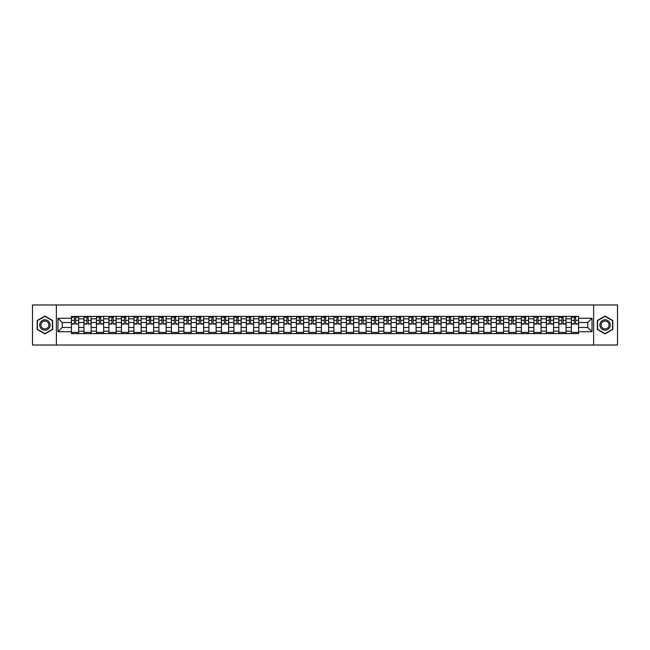 <?xml version="1.0" encoding="UTF-8"?>
<svg xmlns="http://www.w3.org/2000/svg" width="650" height="650" viewBox="0 0 650 650"><rect width="100%" height="100%" fill="white"/><g stroke="black" fill="none" stroke-linecap="round" stroke-linejoin="round"><path stroke-width="0.97" d="M593.629 345.028L617.5 345.028L617.5 304.972L32.5 304.972L32.5 345.028L593.629 345.028L593.629 304.972M83.931 333.613L83.931 318.833L78.65 318.833L78.65 333.613M78.65 318.833L78.65 316.387M83.931 318.833L83.931 316.387M91.146 316.387L91.146 333.613M96.436 333.613L96.436 316.387M103.642 316.387L103.642 333.613M108.932 333.613L108.932 316.387M116.139 316.387L116.139 333.613M121.428 333.613L121.428 316.387M128.635 316.387L128.635 333.613M133.924 333.613L133.924 316.387M141.139 316.387L141.139 333.613M146.421 333.613L146.421 316.387M153.636 316.387L153.636 333.613M158.925 333.613L158.925 316.387M166.132 316.387L166.132 333.613M171.421 333.613L171.421 316.387M178.628 316.387L178.628 333.613M183.918 333.613L183.918 316.387M191.124 316.387L191.124 333.613M196.414 333.613L196.414 316.387M203.629 316.387L203.629 333.613M208.91 333.613L208.91 316.387M216.125 316.387L216.125 333.613M221.414 333.613L221.414 316.387M228.621 316.387L228.621 333.613M233.911 333.613L233.911 316.387M241.118 316.387L241.118 333.613M246.407 333.613L246.407 316.387M253.614 316.387L253.614 333.613M258.903 333.613L258.903 316.387M266.118 316.387L266.118 333.613M271.399 333.613L271.399 316.387M278.614 316.387L278.614 333.613M283.904 333.613L283.904 316.387M291.111 316.387L291.111 333.613M296.4 333.613L296.4 316.387M303.607 316.387L303.607 333.613M308.896 333.613L308.896 316.387M316.111 316.387L316.111 333.613M321.392 333.613L321.392 316.387M328.608 316.387L328.608 333.613M333.889 333.613L333.889 316.387M341.104 316.387L341.104 333.613M346.393 333.613L346.393 316.387M353.6 316.387L353.6 333.613M358.889 333.613L358.889 316.387M366.096 316.387L366.096 333.613M371.386 333.613L371.386 316.387M378.601 316.387L378.601 333.613M383.882 333.613L383.882 316.387M391.097 316.387L391.097 333.613M396.386 333.613L396.386 316.387M403.593 316.387L403.593 333.613M408.882 333.613L408.882 316.387M416.089 316.387L416.089 333.613M421.379 333.613L421.379 316.387M428.586 316.387L428.586 333.613M433.875 333.613L433.875 316.387M441.09 316.387L441.09 333.613M446.371 333.613L446.371 316.387M453.586 316.387L453.586 333.613M458.876 333.613L458.876 316.387M466.082 316.387L466.082 333.613M471.372 333.613L471.372 316.387M478.579 316.387L478.579 333.613M483.868 333.613L483.868 316.387M491.075 316.387L491.075 333.613M496.364 333.613L496.364 316.387M503.579 316.387L503.579 333.613M508.861 333.613L508.861 316.387M516.076 316.387L516.076 333.613M521.365 333.613L521.365 316.387M528.572 316.387L528.572 333.613M533.861 333.613L533.861 316.387M541.068 316.387L541.068 333.613M546.358 333.613L546.358 316.387M553.564 316.387L553.564 333.613M558.854 333.613L558.854 316.387M566.069 316.387L566.069 333.613M571.35 333.613L571.35 316.387M571.35 327.486L566.069 327.486M558.854 327.486L553.564 327.486M546.358 327.486L541.068 327.486M533.861 327.486L528.572 327.486M521.365 327.486L516.076 327.486M508.861 327.486L503.579 327.486M496.364 327.486L491.075 327.486M483.868 327.486L478.579 327.486M471.372 327.486L466.082 327.486M458.876 327.486L453.586 327.486M446.371 327.486L441.09 327.486M433.875 327.486L428.586 327.486M421.379 327.486L416.089 327.486M408.882 327.486L403.593 327.486M396.386 327.486L391.097 327.486M383.882 327.486L378.601 327.486M371.386 327.486L366.096 327.486M358.889 327.486L353.6 327.486M346.393 327.486L341.104 327.486M333.889 327.486L328.608 327.486M321.392 327.486L316.111 327.486M308.896 327.486L303.607 327.486M296.4 327.486L291.111 327.486M283.904 327.486L278.614 327.486M271.399 327.486L266.118 327.486M258.903 327.486L253.614 327.486M246.407 327.486L241.118 327.486M233.911 327.486L228.621 327.486M221.414 327.486L216.125 327.486M208.91 327.486L203.629 327.486M196.414 327.486L191.124 327.486M183.918 327.486L178.628 327.486M171.421 327.486L166.132 327.486M158.925 327.486L153.636 327.486M146.421 327.486L141.139 327.486M133.924 327.486L128.635 327.486M121.428 327.486L116.139 327.486M108.932 327.486L103.642 327.486M96.436 327.486L91.146 327.486M83.931 327.486L78.65 327.486M571.35 322.514L566.069 322.514M558.854 322.514L553.564 322.514M546.358 322.514L541.068 322.514M533.861 322.514L528.572 322.514M521.365 322.514L516.076 322.514M508.861 322.514L503.579 322.514M496.364 322.514L491.075 322.514M483.868 322.514L478.579 322.514M471.372 322.514L466.082 322.514M458.876 322.514L453.586 322.514M446.371 322.514L441.09 322.514M433.875 322.514L428.586 322.514M421.379 322.514L416.089 322.514M408.882 322.514L403.593 322.514M396.386 322.514L391.097 322.514M383.882 322.514L378.601 322.514M371.386 322.514L366.096 322.514M358.889 322.514L353.6 322.514M346.393 322.514L341.104 322.514M333.889 322.514L328.608 322.514M321.392 322.514L316.111 322.514M308.896 322.514L303.607 322.514M296.4 322.514L291.111 322.514M283.904 322.514L278.614 322.514M271.399 322.514L266.118 322.514M258.903 322.514L253.614 322.514M246.407 322.514L241.118 322.514M233.911 322.514L228.621 322.514M221.414 322.514L216.125 322.514M208.91 322.514L203.629 322.514M196.414 322.514L191.124 322.514M183.918 322.514L178.628 322.514M171.421 322.514L166.132 322.514M158.925 322.514L153.636 322.514M146.421 322.514L141.139 322.514M133.924 322.514L128.635 322.514M121.428 322.514L116.139 322.514M108.932 322.514L103.642 322.514M96.436 322.514L91.146 322.514M83.931 322.514L78.65 322.514M62.221 327.486L71.435 327.486L71.435 322.514L62.221 322.514L62.221 327.486L57.98 331.727L57.98 318.273L71.435 318.273L71.435 322.514M578.565 322.514L578.565 327.486L587.779 327.486L587.779 322.514L578.565 322.514L578.565 316.387L71.435 316.387L71.435 318.273M578.565 318.273L592.02 318.273L592.02 331.727L578.565 331.727L578.565 327.486M71.435 327.486L71.435 333.613L578.565 333.613L578.565 331.727M71.435 331.727L57.98 331.727M56.371 345.028L56.371 304.972M52.65 320.539L44.915 316.071L37.188 320.539L37.188 329.461L44.915 333.929L52.65 329.461L52.65 320.539M612.812 320.539L605.085 316.071L597.35 320.539L597.35 329.461L605.085 333.929L612.812 329.461L612.812 320.539M78.65 332.41L71.435 332.41M74.36 317.59L75.725 317.59M91.146 332.41L83.931 332.41M86.856 317.59L88.221 317.59M103.642 332.41L96.436 332.41M99.353 317.59L100.718 317.59M116.139 332.41L108.932 332.41M111.857 317.59L113.214 317.59M128.635 332.41L121.428 332.41M124.353 317.59L125.71 317.59M141.139 332.41L133.924 332.41M136.849 317.59L138.214 317.59M153.636 332.41L146.421 332.41M149.346 317.59L150.711 317.59M166.132 332.41L158.925 332.41M161.842 317.59L163.207 317.59M178.628 332.41L171.421 332.41M174.346 317.59L175.703 317.59M191.124 332.41L183.918 332.41M186.843 317.59L188.207 317.59M203.629 332.41L196.414 332.41M199.339 317.59L200.704 317.59M216.125 332.41L208.91 332.41M211.835 317.59L213.2 317.59M228.621 332.41L221.414 332.41M224.339 317.59L225.696 317.59M241.118 332.41L233.911 332.41M236.836 317.59L238.193 317.59M253.614 332.41L246.407 332.41M249.332 317.59L250.697 317.59M266.118 332.41L258.903 332.41M261.828 317.59L263.193 317.59M278.614 332.41L271.399 332.41M274.324 317.59L275.689 317.59M291.111 332.41L283.904 332.41M286.829 317.59L288.186 317.59M303.607 332.41L296.4 332.41M299.325 317.59L300.682 317.59M316.111 332.41L308.896 332.41M311.821 317.59L313.186 317.59M328.608 332.41L321.392 332.41M324.317 317.59L325.683 317.59M341.104 332.41L333.889 332.41M336.814 317.59L338.179 317.59M353.6 332.41L346.393 332.41M349.318 317.59L350.675 317.59M366.096 332.41L358.889 332.41M361.814 317.59L363.171 317.59M378.601 332.41L371.386 332.41M374.311 317.59L375.676 317.59M391.097 332.41L383.882 332.41M386.807 317.59L388.172 317.59M403.593 332.41L396.386 332.41M399.303 317.59L400.668 317.59M416.089 332.41L408.882 332.41M411.808 317.59L413.164 317.59M428.586 332.41L421.379 332.41M424.304 317.59L425.661 317.59M441.09 332.41L433.875 332.41M436.8 317.59L438.165 317.59M453.586 332.41L446.371 332.41M449.296 317.59L450.661 317.59M466.082 332.41L458.876 332.41M461.793 317.59L463.157 317.59M478.579 332.41L471.372 332.41M474.297 317.59L475.654 317.59M491.075 332.41L483.868 332.41M486.793 317.59L488.158 317.59M503.579 332.41L496.364 332.41M499.289 317.59L500.654 317.59M516.076 332.41L508.861 332.41M511.786 317.59L513.151 317.59M528.572 332.41L521.365 332.41M524.29 317.59L525.647 317.59M541.068 332.41L533.861 332.41M536.786 317.59L538.143 317.59M553.564 332.41L546.358 332.41M549.283 317.59L550.648 317.59M566.069 332.41L558.854 332.41M561.779 317.59L563.144 317.59M578.565 332.41L571.35 332.41M574.275 317.59L575.64 317.59M57.98 318.273L62.221 322.514M587.779 327.486L592.02 331.727M587.779 322.514L592.02 318.273M75.725 323.806L78.609 324.082L75.725 324.082L75.725 316.469L78.609 316.469L77.001 316.469M78.609 323.806L78.609 316.469M74.36 317.509L75.725 317.509M72.516 317.509L73.076 317.509M77.001 317.509L77.561 317.509M76.887 316.469L71.476 316.469L71.476 324.082L74.36 324.082L74.36 316.469L73.198 316.469M88.221 324.082L88.221 316.469L91.106 316.469L91.106 324.082L88.221 324.082M86.856 317.509L88.221 317.509M85.012 317.509L85.572 317.509M89.383 316.469L83.972 316.469L83.972 324.082L86.856 324.082L86.856 316.469L85.694 316.469M100.718 324.082L100.718 316.469L103.602 316.469L103.602 324.082L100.718 324.082M99.353 317.509L100.718 317.509M97.516 317.509L98.077 317.509M101.879 316.469L96.468 316.469L96.468 324.082L99.353 324.082L99.353 316.469L98.191 316.469M40.406 327.6A5.208 5.208 0 0 0 47.523 329.509A5.208 5.208 0 0 0 49.424 322.4A5.208 5.208 0 0 0 42.315 320.491A5.208 5.208 0 0 0 40.406 327.6M41.502 326.974A3.941 3.941 0 0 0 46.889 328.412A3.941 3.941 0 0 0 48.336 323.026A3.941 3.941 0 0 0 42.949 321.588A3.941 3.941 0 0 0 41.502 326.974M44.915 316.347L52.406 320.678L52.406 329.322L44.915 333.653L37.424 329.322L37.424 320.678L44.915 316.347M600.576 327.6A5.208 5.208 0 0 0 607.685 329.509A5.208 5.208 0 0 0 609.594 322.4A5.208 5.208 0 0 0 602.477 320.491A5.208 5.208 0 0 0 600.576 327.6M601.664 326.974A3.941 3.941 0 0 0 607.051 328.412A3.941 3.941 0 0 0 608.497 323.026A3.941 3.941 0 0 0 603.111 321.588A3.941 3.941 0 0 0 601.664 326.974M605.085 316.347L612.576 320.678L612.576 329.322L605.085 333.653L597.594 329.322L597.594 320.678L605.085 316.347M113.214 324.082L113.214 316.469L116.098 316.469L116.098 324.082L113.214 324.082M111.857 317.509L113.214 317.509M110.013 317.509L110.573 317.509M114.376 316.469L108.972 316.469L108.972 324.082L111.857 324.082L111.857 316.469L110.695 316.469M125.71 324.082L125.71 316.469L128.594 316.469L128.594 324.082L125.71 324.082M124.353 317.509L125.71 317.509M122.509 317.509L123.069 317.509M126.872 316.469L121.469 316.469L121.469 324.082L124.353 324.082L124.353 316.469L123.191 316.469M138.214 324.082L138.214 316.469L141.099 316.469L141.099 324.082L138.214 324.082M136.849 317.509L138.214 317.509M135.005 317.509L135.566 317.509M139.376 316.469L133.965 316.469L133.965 324.082L136.849 324.082L136.849 316.469L135.688 316.469M150.711 324.082L150.711 316.469L153.595 316.469L153.595 324.082L150.711 324.082M149.346 317.509L150.711 317.509M147.501 317.509L148.07 317.509M151.873 316.469L146.461 316.469L146.461 324.082L149.346 324.082L149.346 316.469L148.184 316.469M163.207 324.082L163.207 316.469L166.091 316.469L166.091 324.082L163.207 324.082M161.842 317.509L163.207 317.509M160.006 317.509L160.566 317.509M164.369 316.469L158.966 316.469L158.966 324.082L161.842 324.082L161.842 316.469L160.68 316.469M175.703 324.082L175.703 316.469L178.588 316.469L178.588 324.082L175.703 324.082M174.346 317.509L175.703 317.509M172.502 317.509L173.062 317.509M176.865 316.469L171.462 316.469L171.462 324.082L174.346 324.082L174.346 316.469L173.184 316.469M188.207 324.082L188.207 316.469L191.084 316.469L191.084 324.082L188.207 324.082M186.843 317.509L188.207 317.509M184.998 317.509L185.559 317.509M189.361 316.469L183.958 316.469L183.958 324.082L186.843 324.082L186.843 316.469L185.681 316.469M200.704 324.082L200.704 316.469L203.588 316.469L203.588 324.082L200.704 324.082M199.339 317.509L200.704 317.509M197.494 317.509L198.055 317.509M201.866 316.469L196.454 316.469L196.454 324.082L199.339 324.082L199.339 316.469L198.177 316.469M213.2 324.082L213.2 316.469L216.084 316.469L216.084 324.082L213.2 324.082M211.835 317.509L213.2 317.509M209.999 317.509L210.559 317.509M214.362 316.469L208.951 316.469L208.951 324.082L211.835 324.082L211.835 316.469L210.673 316.469M225.696 324.082L225.696 316.469L228.581 316.469L228.581 324.082L225.696 324.082M224.339 317.509L225.696 317.509M222.495 317.509L223.056 317.509M226.858 316.469L221.455 316.469L221.455 324.082L224.339 324.082L224.339 316.469L223.178 316.469M238.193 324.082L238.193 316.469L241.077 316.469L241.077 324.082L238.193 324.082M236.836 317.509L238.193 317.509M234.991 317.509L235.552 317.509M239.354 316.469L233.951 316.469L233.951 324.082L236.836 324.082L236.836 316.469L235.674 316.469M250.697 324.082L250.697 316.469L253.581 316.469L253.581 324.082L250.697 324.082M249.332 317.509L250.697 317.509M247.488 317.509L248.048 317.509M251.859 316.469L246.447 316.469L246.447 324.082L249.332 324.082L249.332 316.469L248.17 316.469M263.193 324.082L263.193 316.469L266.077 316.469L266.077 324.082L263.193 324.082M261.828 317.509L263.193 317.509M259.984 317.509L260.544 317.509M264.355 316.469L258.944 316.469L258.944 324.082L261.828 324.082L261.828 316.469L260.666 316.469M275.689 324.082L275.689 316.469L278.574 316.469L278.574 324.082L275.689 324.082M274.324 317.509L275.689 317.509M272.488 317.509L273.049 317.509M276.851 316.469L271.44 316.469L271.44 324.082L274.324 324.082L274.324 316.469L273.162 316.469M288.186 324.082L288.186 316.469L291.07 316.469L291.07 324.082L288.186 324.082M286.829 317.509L288.186 317.509M284.984 317.509L285.545 317.509M289.348 316.469L283.944 316.469L283.944 324.082L286.829 324.082L286.829 316.469L285.667 316.469M300.682 324.082L300.682 316.469L303.566 316.469L303.566 324.082L300.682 324.082M299.325 317.509L300.682 317.509M297.481 317.509L298.041 317.509M301.844 316.469L296.441 316.469L296.441 324.082L299.325 324.082L299.325 316.469L298.163 316.469M313.186 324.082L313.186 316.469L316.071 316.469L316.071 324.082L313.186 324.082M311.821 317.509L313.186 317.509M309.977 317.509L310.537 317.509M314.348 316.469L308.937 316.469L308.937 324.082L311.821 324.082L311.821 316.469L310.659 316.469M325.683 324.082L325.683 316.469L328.567 316.469L328.567 324.082L325.683 324.082M324.317 317.509L325.683 317.509M322.473 317.509L323.034 317.509M326.844 316.469L321.433 316.469L321.433 324.082L324.317 324.082L324.317 316.469L323.156 316.469M338.179 324.082L338.179 316.469L341.063 316.469L341.063 324.082L338.179 324.082M336.814 317.509L338.179 317.509M334.977 317.509L335.538 317.509M339.341 316.469L333.929 316.469L333.929 324.082L336.814 324.082L336.814 316.469L335.652 316.469M350.675 324.082L350.675 316.469L353.559 316.469L353.559 324.082L350.675 324.082M349.318 317.509L350.675 317.509M347.474 317.509L348.034 317.509M351.837 316.469L346.434 316.469L346.434 324.082L349.318 324.082L349.318 316.469L348.156 316.469M363.171 324.082L363.171 316.469L366.056 316.469L366.056 324.082L363.171 324.082M361.814 317.509L363.171 317.509M359.97 317.509L360.531 317.509M364.333 316.469L358.93 316.469L358.93 324.082L361.814 324.082L361.814 316.469L360.652 316.469M375.676 324.082L375.676 316.469L378.56 316.469L378.56 324.082L375.676 324.082M374.311 317.509L375.676 317.509M372.466 317.509L373.027 317.509M376.838 316.469L371.426 316.469L371.426 324.082L374.311 324.082L374.311 316.469L373.149 316.469M388.172 324.082L388.172 316.469L391.056 316.469L391.056 324.082L388.172 324.082M386.807 317.509L388.172 317.509M384.963 317.509L385.523 317.509M389.334 316.469L383.923 316.469L383.923 324.082L386.807 324.082L386.807 316.469L385.645 316.469M400.668 324.082L400.668 316.469L403.553 316.469L403.553 324.082L400.668 324.082M399.303 317.509L400.668 317.509M397.467 317.509L398.027 317.509M401.83 316.469L396.419 316.469L396.419 324.082L399.303 324.082L399.303 316.469L398.141 316.469M413.164 324.082L413.164 316.469L416.049 316.469L416.049 324.082L413.164 324.082M411.808 317.509L413.164 317.509M409.963 317.509L410.524 317.509M414.326 316.469L408.923 316.469L408.923 324.082L411.808 324.082L411.808 316.469L410.646 316.469M425.661 324.082L425.661 316.469L428.545 316.469L428.545 324.082L425.661 324.082M424.304 317.509L425.661 317.509M422.459 317.509L423.02 317.509M426.823 316.469L421.419 316.469L421.419 324.082L424.304 324.082L424.304 316.469L423.142 316.469M438.165 324.082L438.165 316.469L441.049 316.469L441.049 324.082L438.165 324.082M436.8 317.509L438.165 317.509M434.956 317.509L435.516 317.509M439.327 316.469L433.916 316.469L433.916 324.082L436.8 324.082L436.8 316.469L435.638 316.469M450.661 324.082L450.661 316.469L453.546 316.469L453.546 324.082L450.661 324.082M449.296 317.509L450.661 317.509M447.452 317.509L448.021 317.509M451.823 316.469L446.412 316.469L446.412 324.082L449.296 324.082L449.296 316.469L448.134 316.469M463.157 324.082L463.157 316.469L466.042 316.469L466.042 324.082L463.157 324.082M461.793 317.509L463.157 317.509M459.956 317.509L460.517 317.509M464.319 316.469L458.916 316.469L458.916 324.082L461.793 324.082L461.793 316.469L460.639 316.469M475.654 324.082L475.654 316.469L478.538 316.469L478.538 324.082L475.654 324.082M474.297 317.509L475.654 317.509M472.452 317.509L473.013 317.509M476.816 316.469L471.413 316.469L471.413 324.082L474.297 324.082L474.297 316.469L473.135 316.469M488.158 324.082L488.158 316.469L491.034 316.469L491.034 324.082L488.158 324.082M486.793 317.509L488.158 317.509M484.949 317.509L485.509 317.509M489.32 316.469L483.909 316.469L483.909 324.082L486.793 324.082L486.793 316.469L485.631 316.469M500.654 324.082L500.654 316.469L503.539 316.469L503.539 324.082L500.654 324.082M499.289 317.509L500.654 317.509M497.445 317.509L498.006 317.509M501.816 316.469L496.405 316.469L496.405 324.082L499.289 324.082L499.289 316.469L498.128 316.469M513.151 324.082L513.151 316.469L516.035 316.469L516.035 324.082L513.151 324.082M511.786 317.509L513.151 317.509M509.949 317.509L510.51 317.509M514.312 316.469L508.901 316.469L508.901 324.082L511.786 324.082L511.786 316.469L510.624 316.469M525.647 324.082L525.647 316.469L528.531 316.469L528.531 324.082L525.647 324.082M524.29 317.509L525.647 317.509M522.446 317.509L523.006 317.509M526.809 316.469L521.406 316.469L521.406 324.082L524.29 324.082L524.29 316.469L523.128 316.469M538.143 324.082L538.143 316.469L541.028 316.469L541.028 324.082L538.143 324.082M536.786 317.509L538.143 317.509M534.942 317.509L535.503 317.509M539.305 316.469L533.902 316.469L533.902 324.082L536.786 324.082L536.786 316.469L535.624 316.469M550.648 324.082L550.648 316.469L553.532 316.469L553.532 324.082L550.648 324.082M549.283 317.509L550.648 317.509M547.438 317.509L547.999 317.509M551.809 316.469L546.398 316.469L546.398 324.082L549.283 324.082L549.283 316.469L548.121 316.469M563.144 324.082L563.144 316.469L566.028 316.469L566.028 324.082L563.144 324.082M561.779 317.509L563.144 317.509M559.934 317.509L560.495 317.509M564.306 316.469L558.894 316.469L558.894 324.082L561.779 324.082L561.779 316.469L560.617 316.469M575.64 324.082L575.64 316.469L578.524 316.469L578.524 324.082L575.64 324.082M574.275 317.509L575.64 317.509M572.439 317.509L572.999 317.509M576.802 316.469L571.391 316.469L571.391 324.082L574.275 324.082L574.275 316.469L573.113 316.469M558.854 318.833L553.564 318.833M546.358 318.833L541.068 318.833M533.861 318.833L528.572 318.833M521.365 318.833L516.076 318.833M508.861 318.833L503.579 318.833M496.364 318.833L491.075 318.833M483.868 318.833L478.579 318.833M471.372 318.833L466.082 318.833M458.876 318.833L453.586 318.833M446.371 318.833L441.09 318.833M433.875 318.833L428.586 318.833M421.379 318.833L416.089 318.833M408.882 318.833L403.593 318.833M396.386 318.833L391.097 318.833M383.882 318.833L378.601 318.833M371.386 318.833L366.096 318.833M358.889 318.833L353.6 318.833M346.393 318.833L341.104 318.833M333.889 318.833L328.608 318.833M321.392 318.833L316.111 318.833M308.896 318.833L303.607 318.833M296.4 318.833L291.111 318.833M283.904 318.833L278.614 318.833M271.399 318.833L266.118 318.833M258.903 318.833L253.614 318.833M246.407 318.833L241.118 318.833M233.911 318.833L228.621 318.833M221.414 318.833L216.125 318.833M208.91 318.833L203.629 318.833M196.414 318.833L191.124 318.833M183.918 318.833L178.628 318.833M171.421 318.833L166.132 318.833M158.925 318.833L153.636 318.833M146.421 318.833L141.139 318.833M133.924 318.833L128.635 318.833M121.428 318.833L116.139 318.833M108.932 318.833L103.642 318.833M96.436 318.833L91.146 318.833M571.35 318.833L566.069 318.833M558.854 331.167L553.564 331.167M546.358 331.167L541.068 331.167M533.861 331.167L528.572 331.167M521.365 331.167L516.076 331.167M508.861 331.167L503.579 331.167M496.364 331.167L491.075 331.167M483.868 331.167L478.579 331.167M471.372 331.167L466.082 331.167M458.876 331.167L453.586 331.167M446.371 331.167L441.09 331.167M433.875 331.167L428.586 331.167M421.379 331.167L416.089 331.167M408.882 331.167L403.593 331.167M396.386 331.167L391.097 331.167M383.882 331.167L378.601 331.167M371.386 331.167L366.096 331.167M358.889 331.167L353.6 331.167M346.393 331.167L341.104 331.167M333.889 331.167L328.608 331.167M321.392 331.167L316.111 331.167M308.896 331.167L303.607 331.167M296.4 331.167L291.111 331.167M283.904 331.167L278.614 331.167M271.399 331.167L266.118 331.167M258.903 331.167L253.614 331.167M246.407 331.167L241.118 331.167M233.911 331.167L228.621 331.167M221.414 331.167L216.125 331.167M208.91 331.167L203.629 331.167M196.414 331.167L191.124 331.167M183.918 331.167L178.628 331.167M171.421 331.167L166.132 331.167M158.925 331.167L153.636 331.167M146.421 331.167L141.139 331.167M133.924 331.167L128.635 331.167M121.428 331.167L116.139 331.167M108.932 331.167L103.642 331.167M96.436 331.167L91.146 331.167M83.931 331.167L78.65 331.167M571.35 331.167L566.069 331.167M75.725 320.361L78.609 320.361M71.476 323.806L74.36 323.806M71.476 320.361L74.36 320.361M88.221 323.806L91.106 323.806M88.221 320.361L91.106 320.361M83.972 323.806L86.856 323.806M83.972 320.361L86.856 320.361M100.718 323.806L103.602 323.806M100.718 320.361L103.602 320.361M96.468 323.806L99.353 323.806M96.468 320.361L99.353 320.361M113.214 323.806L116.098 323.806M113.214 320.361L116.098 320.361M108.972 323.806L111.857 323.806M108.972 320.361L111.857 320.361M125.71 323.806L128.594 323.806M125.71 320.361L128.594 320.361M121.469 323.806L124.353 323.806M121.469 320.361L124.353 320.361M138.214 323.806L141.099 323.806M138.214 320.361L141.099 320.361M133.965 323.806L136.849 323.806M133.965 320.361L136.849 320.361M150.711 323.806L153.595 323.806M150.711 320.361L153.595 320.361M146.461 323.806L149.346 323.806M146.461 320.361L149.346 320.361M163.207 323.806L166.091 323.806M163.207 320.361L166.091 320.361M158.966 323.806L161.842 323.806M158.966 320.361L161.842 320.361M175.703 323.806L178.588 323.806M175.703 320.361L178.588 320.361M171.462 323.806L174.346 323.806M171.462 320.361L174.346 320.361M188.207 323.806L191.084 323.806M188.207 320.361L191.084 320.361M183.958 323.806L186.843 323.806M183.958 320.361L186.843 320.361M200.704 323.806L203.588 323.806M200.704 320.361L203.588 320.361M196.454 323.806L199.339 323.806M196.454 320.361L199.339 320.361M213.2 323.806L216.084 323.806M213.2 320.361L216.084 320.361M208.951 323.806L211.835 323.806M208.951 320.361L211.835 320.361M225.696 323.806L228.581 323.806M225.696 320.361L228.581 320.361M221.455 323.806L224.339 323.806M221.455 320.361L224.339 320.361M238.193 323.806L241.077 323.806M238.193 320.361L241.077 320.361M233.951 323.806L236.836 323.806M233.951 320.361L236.836 320.361M250.697 323.806L253.581 323.806M250.697 320.361L253.581 320.361M246.447 323.806L249.332 323.806M246.447 320.361L249.332 320.361M263.193 323.806L266.077 323.806M263.193 320.361L266.077 320.361M258.944 323.806L261.828 323.806M258.944 320.361L261.828 320.361M275.689 323.806L278.574 323.806M275.689 320.361L278.574 320.361M271.44 323.806L274.324 323.806M271.44 320.361L274.324 320.361M288.186 323.806L291.07 323.806M288.186 320.361L291.07 320.361M283.944 323.806L286.829 323.806M283.944 320.361L286.829 320.361M300.682 323.806L303.566 323.806M300.682 320.361L303.566 320.361M296.441 323.806L299.325 323.806M296.441 320.361L299.325 320.361M313.186 323.806L316.071 323.806M313.186 320.361L316.071 320.361M308.937 323.806L311.821 323.806M308.937 320.361L311.821 320.361M325.683 323.806L328.567 323.806M325.683 320.361L328.567 320.361M321.433 323.806L324.317 323.806M321.433 320.361L324.317 320.361M338.179 323.806L341.063 323.806M338.179 320.361L341.063 320.361M333.929 323.806L336.814 323.806M333.929 320.361L336.814 320.361M350.675 323.806L353.559 323.806M350.675 320.361L353.559 320.361M346.434 323.806L349.318 323.806M346.434 320.361L349.318 320.361M363.171 323.806L366.056 323.806M363.171 320.361L366.056 320.361M358.93 323.806L361.814 323.806M358.93 320.361L361.814 320.361M375.676 323.806L378.56 323.806M375.676 320.361L378.56 320.361M371.426 323.806L374.311 323.806M371.426 320.361L374.311 320.361M388.172 323.806L391.056 323.806M388.172 320.361L391.056 320.361M383.923 323.806L386.807 323.806M383.923 320.361L386.807 320.361M400.668 323.806L403.553 323.806M400.668 320.361L403.553 320.361M396.419 323.806L399.303 323.806M396.419 320.361L399.303 320.361M413.164 323.806L416.049 323.806M413.164 320.361L416.049 320.361M408.923 323.806L411.808 323.806M408.923 320.361L411.808 320.361M425.661 323.806L428.545 323.806M425.661 320.361L428.545 320.361M421.419 323.806L424.304 323.806M421.419 320.361L424.304 320.361M438.165 323.806L441.049 323.806M438.165 320.361L441.049 320.361M433.916 323.806L436.8 323.806M433.916 320.361L436.8 320.361M450.661 323.806L453.546 323.806M450.661 320.361L453.546 320.361M446.412 323.806L449.296 323.806M446.412 320.361L449.296 320.361M463.157 323.806L466.042 323.806M463.157 320.361L466.042 320.361M458.916 323.806L461.793 323.806M458.916 320.361L461.793 320.361M475.654 323.806L478.538 323.806M475.654 320.361L478.538 320.361M471.413 323.806L474.297 323.806M471.413 320.361L474.297 320.361M488.158 323.806L491.034 323.806M488.158 320.361L491.034 320.361M483.909 323.806L486.793 323.806M483.909 320.361L486.793 320.361M500.654 323.806L503.539 323.806M500.654 320.361L503.539 320.361M496.405 323.806L499.289 323.806M496.405 320.361L499.289 320.361M513.151 323.806L516.035 323.806M513.151 320.361L516.035 320.361M508.901 323.806L511.786 323.806M508.901 320.361L511.786 320.361M525.647 323.806L528.531 323.806M525.647 320.361L528.531 320.361M521.406 323.806L524.29 323.806M521.406 320.361L524.29 320.361M538.143 323.806L541.028 323.806M538.143 320.361L541.028 320.361M533.902 323.806L536.786 323.806M533.902 320.361L536.786 320.361M550.648 323.806L553.532 323.806M550.648 320.361L553.532 320.361M546.398 323.806L549.283 323.806M546.398 320.361L549.283 320.361M563.144 323.806L566.028 323.806M563.144 320.361L566.028 320.361M558.894 323.806L561.779 323.806M558.894 320.361L561.779 320.361M575.64 323.806L578.524 323.806M575.64 320.361L578.524 320.361M571.391 323.806L574.275 323.806M571.391 320.361L574.275 320.361"/></g></svg>
